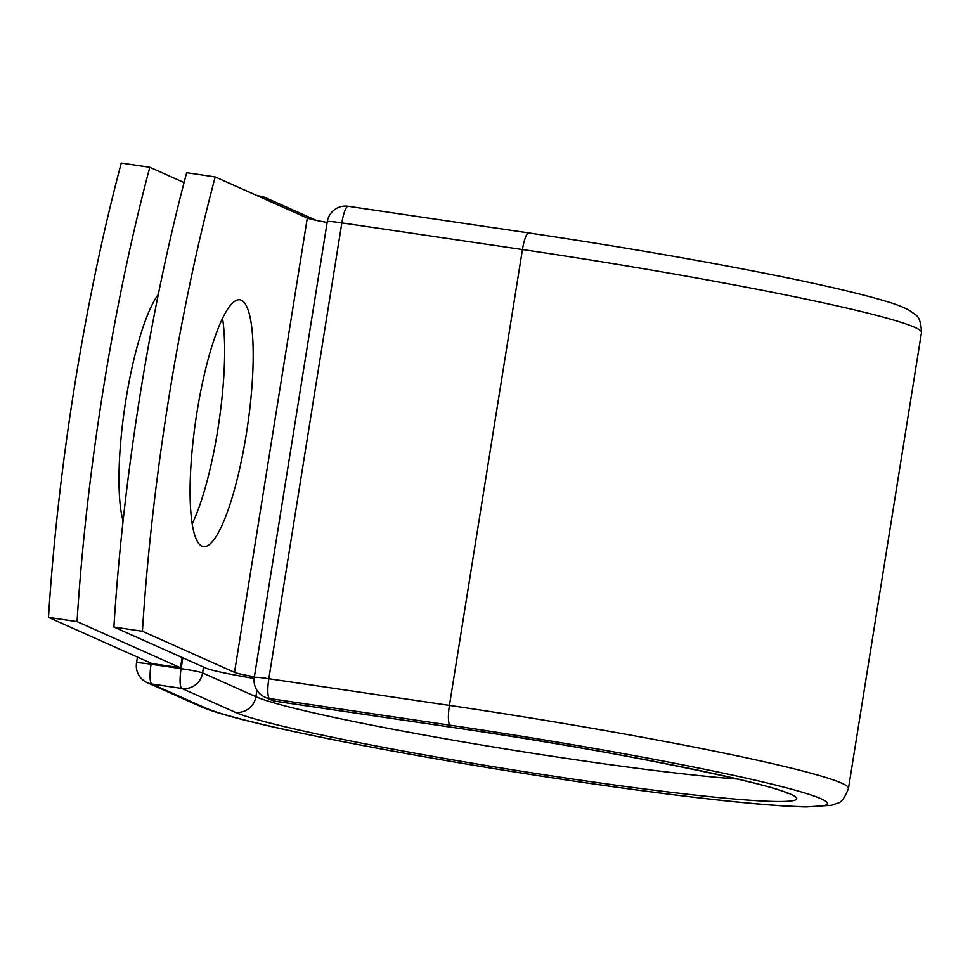 <?xml version="1.0" encoding="UTF-8"?>
<svg xmlns="http://www.w3.org/2000/svg" width="970" height="970" viewBox="0 0 970 970"><rect width="100%" height="100%" fill="white"/><g stroke="black" fill="none" stroke-linecap="round" stroke-linejoin="round"><path stroke-width="1.45" d="M123.069 521.023A124.742 26.044 -81.6 0 1 125.882 400.004A124.742 26.044 -81.6 0 1 158.304 294.456M196.983 412.201A124.742 26.044 98.4 0 0 203.421 546.607A124.742 26.044 98.4 0 0 246.295 434.208A124.742 26.044 98.4 0 0 239.857 299.803A124.742 26.044 98.4 0 0 196.983 412.201M192.193 523.848A124.742 26.044 98.4 0 0 217.753 430.001A124.742 26.044 98.4 0 0 222.542 318.354M113.902 627.044L142.432 631.264A537.683 112.253 98.4 0 1 215.207 176.928L186.664 172.721A537.683 112.253 -81.6 0 0 113.902 627.044L205.979 668.148A57.521 3.286 -170.9 0 0 254.14 678.466M142.432 631.264L234.522 672.368A28.021 1.601 -170.9 0 0 254.382 676.781M215.207 176.928L307.296 218.032A28.021 1.601 -170.9 0 0 327.157 222.445M182.142 657.502L180.493 667.784L151.95 663.565L48.5 617.393L77.042 621.6A537.683 112.253 98.4 0 1 149.804 167.276L121.274 163.057A537.683 112.253 98.4 0 0 48.5 617.393M184.07 182.566L149.804 167.276M180.493 667.784L77.042 621.6M307.296 218.032L234.522 672.368M848.483 788.355A336.748 19.23 -170.9 0 0 449.425 705.396L522.442 249.545A18.43 3.844 -81.6 0 1 528.771 232.933C620.57 246.598 704.45 261.075 780.426 276.401C827.058 285.883 861.954 294.104 885.125 301.052C895.928 304.143 904.404 307.49 910.563 311.079L915.195 314.62C918.99 316.378 921.088 322.343 921.5 332.516L848.483 788.355C844.834 797.958 841.014 802.942 837.037 803.33L831.605 805.27L806.264 806.943C776.23 806.276 728.676 801.802 663.625 793.509C617.029 787.543 567.317 780.353 514.476 771.938C367.933 748.5 233.297 721.304 200.511 706.463A18.43 17.993 114.1 0 0 205.106 707.797A318.305 18.175 -170.9 0 0 575.986 781.359A318.305 18.175 -170.9 0 0 821.02 798.746A318.305 18.175 -170.9 0 0 450.153 725.196A18.43 3.844 -81.6 0 1 449.425 705.396L268.835 678.733A18.43 3.844 98.4 0 0 269.575 698.533L275.71 701.261A18.43 3.844 98.4 0 0 275.929 701.334A18.43 3.844 98.4 0 0 276.147 701.334M450.153 725.196L269.575 698.533A18.43 17.993 -65.9 0 1 264.968 697.188L271.103 699.928A18.43 17.993 -65.9 0 0 275.71 701.261L456.288 727.936A18.43 3.844 -81.6 0 0 456.506 727.997L275.929 701.334A18.43 18.43 0 0 1 271.103 699.928M921.5 332.516A336.748 19.23 -170.9 0 0 522.442 249.545L341.852 222.882L268.835 678.733A18.43 1.055 9.1 0 0 254.285 677.436A18.43 18.43 0 0 0 264.968 697.188M348.412 206.331A18.43 3.844 98.4 0 0 348.194 206.27A18.43 3.844 98.4 0 0 341.852 222.882A18.43 1.055 9.1 0 0 327.29 221.596L254.285 677.436M256.917 690.228L255.886 696.69A268.848 15.35 -170.9 0 0 465.624 742.329A268.848 15.35 -170.9 0 0 737.576 779.043M203.53 667.057L202.597 672.913L255.886 696.69A18.43 17.993 114.1 0 1 235.128 712.235A287.278 16.405 -170.9 0 0 569.851 778.619A287.278 16.405 -170.9 0 0 790.999 794.321A287.278 16.405 -170.9 0 0 456.288 727.936M151.247 663.25L151.09 664.22L181.111 668.645A18.43 1.055 9.1 0 1 202.597 672.913A18.43 17.993 114.1 0 1 181.851 688.445L151.829 684.02A18.43 17.993 114.1 0 1 147.222 682.674L200.511 706.463M235.128 712.235L181.851 688.445A18.43 3.844 -81.6 0 1 181.111 668.645L182.845 657.818M205.106 707.797L151.829 684.02A18.43 3.844 -81.6 0 1 151.09 664.22A18.43 1.055 9.1 0 0 136.527 662.922A18.43 18.43 0 0 0 147.222 682.674M259.402 196.655A18.43 3.844 -81.6 0 1 260.469 196.195A18.43 3.844 -81.6 0 1 260.688 196.255A18.43 17.993 114.1 0 1 271.236 201.942M528.771 232.933L348.194 206.27A18.43 18.43 0 0 0 327.29 221.596M456.506 727.997C608.372 749.495 780.401 785.833 787.688 793.605M316.329 220.384L265.283 197.601A18.43 18.43 0 0 0 260.469 196.195L257.317 195.722M136.527 662.922L137.461 657.102"/></g></svg>
